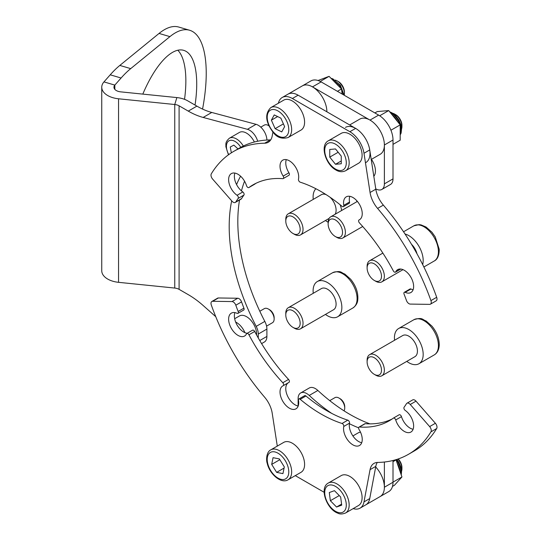 <?xml version="1.0" encoding="UTF-8"?>
<svg xmlns="http://www.w3.org/2000/svg" width="541" height="541" viewBox="0 0 541 541"><rect width="100%" height="100%" fill="white"/><g stroke="black" fill="none" stroke-linecap="round" stroke-linejoin="round"><path stroke-width="0.81" d="M393.009 178.882L393.009 140.011A20.335 11.74 -120 0 0 378.632 115.111L321.131 81.907A20.335 11.74 -120 0 0 310.96 80.9L302.338 85.884A20.335 11.74 60 0 1 312.502 86.885L370.01 120.088A20.335 11.74 60 0 1 384.387 144.988L384.387 183.859L393.009 178.882A12.2 7.047 60 0 1 390.487 184.467L381.858 189.445A12.2 7.047 -120 0 0 384.387 183.859M375.758 188.843A12.2 7.047 -120 0 0 381.858 189.445M272.935 132.092L272.197 136.001A20.335 11.74 60 0 1 268.255 142.269A20.335 11.74 60 0 1 264.657 143.216A174.858 100.951 60 0 0 233.698 151.399A174.858 100.951 60 0 0 211.321 173.81A4.064 2.347 -120 0 0 210.997 175.149A4.064 2.347 -120 0 0 212.613 179.071L232.001 201.184A4.064 2.347 -120 0 0 235.294 202.449A4.064 2.347 -120 0 0 235.808 201.935L241.563 198.615A4.064 2.347 60 0 1 241.049 199.129L235.294 202.449M359.893 219.47L359.082 219.937A2.036 1.177 -120 0 0 359.021 219.971A2.036 1.177 -120 0 0 358.602 220.904A2.036 1.177 -120 0 0 359.467 222.926A136.224 78.648 -120 0 1 393.321 270.879A2.036 1.177 -120 0 0 395.417 272.164A2.036 1.177 -120 0 0 395.721 271.825L400.563 269.026M234.889 173.086A13.214 7.628 -120 0 0 234.368 176.332A13.214 7.628 -120 0 0 242.821 191.954A2.036 1.177 60 0 1 243.923 195.085L238.168 198.405A2.036 1.177 -120 0 0 237.073 195.274A13.214 7.628 -120 0 1 228.62 179.653A13.214 7.628 -120 0 1 231.359 173.6A13.214 7.628 -120 0 1 246.534 185.698A2.036 1.177 -120 0 0 248.874 187.558A2.036 1.177 -120 0 0 248.934 187.517A136.224 78.648 -120 0 1 253.019 184.86A136.224 78.648 -120 0 1 282.794 178.658A2.036 1.177 -120 0 0 283.234 178.564A2.036 1.177 -120 0 0 283.173 176.109A13.214 7.628 -120 0 1 280.015 166.209A13.214 7.628 -120 0 1 282.754 160.156A13.214 7.628 -120 0 1 292.938 163.7A13.214 7.628 -120 0 1 298.706 176.995A13.214 7.628 -120 0 1 298.483 179.206A2.036 1.177 -120 0 0 298.449 179.544A2.036 1.177 -120 0 0 300.201 182.175A136.224 78.648 -120 0 1 342.054 206.344A2.036 1.177 -120 0 0 343.386 206.662A2.036 1.177 -120 0 0 343.772 205.35L349.52 202.03A2.036 1.177 60 0 1 349.134 203.342L343.386 206.662M404.303 292.302L410.058 288.982A2.036 1.177 60 0 1 410.937 289.016L405.182 292.336A2.036 1.177 -120 0 0 404.303 292.302A2.036 1.177 -120 0 0 403.884 293.236A2.036 1.177 -120 0 0 404.086 294.196A136.224 78.648 -120 0 1 406.447 300.451A4.064 2.347 -120 0 0 410.254 304.089L429.642 304.367A4.064 2.347 -120 0 0 430.413 304.177A4.064 2.347 -120 0 0 430.934 300.607L436.682 297.286A4.064 2.347 60 0 1 436.161 300.857L430.413 304.177M359.082 219.937A13.214 7.628 -120 0 0 359.501 219.727A13.214 7.628 -120 0 0 362.24 213.675A13.214 7.628 -120 0 0 356.472 200.38A13.214 7.628 -120 0 0 346.287 196.836A13.214 7.628 -120 0 0 343.549 202.889A13.214 7.628 -120 0 0 343.772 205.35M349.817 196.315A13.214 7.628 -120 0 0 349.297 199.568A13.214 7.628 -120 0 0 349.52 202.03M286.29 159.636A13.214 7.628 -120 0 0 285.77 162.888A13.214 7.628 -120 0 0 288.921 172.789A2.036 1.177 60 0 1 288.989 175.243L283.234 178.564M238.168 198.405A136.224 78.648 -120 0 0 235.808 201.935M405.182 292.336A13.214 7.628 -120 0 0 410.896 292.519A13.214 7.628 -120 0 0 410.896 277.262A13.214 7.628 -120 0 0 397.682 269.628A13.214 7.628 -120 0 0 395.721 271.825M326.879 111.791A20.335 11.74 60 0 0 310.223 85.782A20.335 11.74 60 0 0 302.338 85.884L287.961 94.181A20.335 11.74 60 0 1 298.125 95.189L355.633 128.393A20.335 11.74 60 0 1 369.74 149.938L375.812 189.181A20.335 11.74 -120 0 0 383.353 205.107L377.598 208.427A174.858 100.951 60 0 1 430.934 300.607M377.598 208.427A20.335 11.74 60 0 1 370.058 192.501L375.812 189.181M278.378 103.236A20.335 11.74 60 0 1 282.206 97.502A20.335 11.74 60 0 1 292.377 98.509L349.878 131.713A20.335 11.74 60 0 1 363.992 153.259L370.058 192.501M243.923 195.085A136.224 78.648 -120 0 0 241.563 198.615M233.698 151.399L239.453 148.078A174.858 100.951 60 0 1 270.405 139.896A20.335 11.74 -120 0 0 270.716 139.889M383.353 205.107A174.858 100.951 60 0 1 436.682 297.286M410.937 289.016A13.214 7.628 -120 0 0 413.114 289.719M255.954 183.304A136.224 78.648 -120 0 0 254.683 184.197A2.036 1.177 60 0 1 254.622 184.238A2.036 1.177 60 0 1 254.554 184.271M349.675 124.951L359.846 119.081A20.335 11.74 60 0 1 370.01 120.088A20.335 11.74 60 0 1 383.292 138.009A20.335 11.74 60 0 1 380.174 154.3L371.214 159.473M345.469 127.385A20.335 11.74 60 0 1 355.633 128.393A20.335 11.74 60 0 1 368.915 146.307A20.335 11.74 60 0 1 365.797 162.598M282.206 97.502L287.961 94.181A20.335 11.74 60 0 1 295.846 94.08M401.632 128.731A10.164 5.87 -120 0 0 401.929 126.567L401.929 125.235A8.541 4.93 60 0 0 395.89 114.78L394.741 114.11A10.164 5.87 -120 0 0 392.712 113.279M328.299 140.816L341.243 133.343A17.285 9.975 60 0 1 349.878 134.202A17.285 9.975 60 0 1 361.172 149.431A17.285 9.975 60 0 1 358.521 163.281L345.584 170.746A17.285 9.975 60 0 0 348.235 156.897A17.285 9.975 60 0 0 336.942 141.668A17.285 9.975 60 0 0 328.299 140.816C319.677 145.279 325.648 164.579 335.927 169.996C339.173 171.991 342.392 172.241 345.584 170.746M401.929 126.567A10.164 5.87 -120 0 0 394.741 114.11L395.89 114.78M341.256 156.099L335.501 148.944L329.753 149.458L329.753 157.127L335.501 164.281L341.256 163.767L341.256 156.099M341.256 160.961L335.501 164.281M338.172 152.264L329.753 157.127M393.009 144.359L400.198 140.207L400.198 124.87L388.702 110.567L377.199 111.595L374.872 112.934M379.694 115.767L388.702 110.567M390.94 130.219L400.198 124.87M337.232 80.913L338.382 81.576A8.541 4.93 60 0 1 340.992 83.767A8.541 4.93 60 0 1 344.421 92.031L344.421 93.363A10.164 5.87 -120 0 0 340.336 83.524A10.164 5.87 -120 0 0 337.232 80.913A10.164 5.87 -120 0 0 335.204 80.082M270.791 107.612L283.734 100.139A17.285 9.975 60 0 1 297.658 105.441A17.285 9.975 60 0 1 301.012 130.077L288.076 137.549A17.285 9.975 60 0 0 284.722 112.907A17.285 9.975 60 0 0 270.791 107.612C264.644 113.806 265.455 122.09 273.246 132.457C276.897 137.502 281.841 139.199 288.076 137.549M344.211 95.23A10.164 5.87 -120 0 0 344.421 93.363M284.62 126.648L280.867 118.154L274.246 114.915L271.372 120.17L275.126 128.663L281.746 131.903L284.62 126.648M283.396 123.889L275.126 128.663M277.621 116.565L271.372 120.17M342.149 94.046L341.493 88.967L329.084 76.342L318.027 80.508M320.258 81.434L329.084 76.342M337.428 91.321L341.493 88.967M371.444 159.338A14.235 8.216 60 0 1 374.676 166.04A14.235 8.216 60 0 1 373.817 176.312M300.654 392.976L309.276 387.992A12.2 7.047 60 0 1 317.865 390.46L309.236 395.437A12.2 7.047 -120 0 0 300.654 392.976A12.2 7.047 -120 0 0 298.125 398.561L298.125 406.014M384.387 462.021L384.387 487.231A20.335 11.74 60 0 1 380.174 496.537L388.803 491.559A20.335 11.74 -120 0 0 393.009 482.254L393.009 460.492M317.865 390.46A156.964 90.624 -120 0 0 369.956 423.867M309.236 395.437A156.964 90.624 -120 0 0 331.728 413.398M349.412 423.731A156.964 90.624 -120 0 0 358.609 427.816M436.682 428.533L430.934 431.853A4.064 2.347 -120 0 0 431.258 430.508A4.064 2.347 -120 0 0 429.642 426.592L435.39 423.272A4.064 2.347 60 0 1 437.006 427.187A4.064 2.347 60 0 1 436.682 428.533A174.858 100.951 60 0 1 414.305 450.944L408.556 454.257A174.858 100.951 60 0 1 377.598 462.44A20.335 11.74 60 0 0 374 463.394A20.335 11.74 60 0 0 370.058 469.662L363.992 501.892A20.335 11.74 60 0 1 360.049 508.161A20.335 11.74 60 0 1 353.165 508.614M298.875 399.001L304.624 395.681A2.036 1.177 60 0 1 305.949 395.998L300.201 399.319A2.036 1.177 -120 0 0 298.875 399.001A2.036 1.177 -120 0 0 298.483 400.313A13.214 7.628 -120 0 1 298.706 402.775A13.214 7.628 -120 0 1 295.968 408.827A13.214 7.628 -120 0 1 285.783 405.283A13.214 7.628 -120 0 1 280.015 391.982A13.214 7.628 -120 0 1 282.754 385.936A13.214 7.628 -120 0 1 283.173 385.719A2.036 1.177 -120 0 0 283.234 385.692A2.036 1.177 -120 0 0 283.653 384.759A2.036 1.177 -120 0 0 282.794 382.737L288.542 379.417A2.036 1.177 60 0 1 289.408 381.439A2.036 1.177 60 0 1 288.989 382.372A2.036 1.177 60 0 1 288.921 382.399L283.295 385.652M349.52 423.136L343.772 426.457A2.036 1.177 -120 0 0 343.805 426.112A2.036 1.177 -120 0 0 342.054 423.481L347.802 420.161A2.036 1.177 60 0 1 349.554 422.792A2.036 1.177 60 0 1 349.52 423.136A13.214 7.628 -120 0 0 349.297 425.341A13.214 7.628 -120 0 0 361.719 442.707M238.371 312.428A2.036 1.177 -120 0 0 238.168 311.467L243.923 308.147A2.036 1.177 60 0 1 244.119 309.107A2.036 1.177 60 0 1 243.7 310.04L237.952 313.361A2.036 1.177 -120 0 0 238.371 312.428M393.449 418.071L399.075 414.825A2.036 1.177 60 0 1 399.136 414.785A2.036 1.177 60 0 1 401.469 416.644A13.214 7.628 -120 0 0 413.114 429.256M401.469 416.644L395.721 419.965A13.214 7.628 -120 0 0 410.896 432.056A13.214 7.628 -120 0 0 413.635 426.01A13.214 7.628 -120 0 0 405.182 410.389A2.036 1.177 -120 0 1 404.086 407.258A136.224 78.648 -120 0 0 406.447 403.721A4.064 2.347 -120 0 1 406.96 403.214L412.709 399.894A4.064 2.347 60 0 1 416.002 401.158L435.39 423.272M288.082 382.893A13.214 7.628 -120 0 0 285.77 388.661A13.214 7.628 -120 0 0 298.186 406.027M343.772 426.457A13.214 7.628 -120 0 0 343.549 428.661A13.214 7.628 -120 0 0 349.317 441.963A13.214 7.628 -120 0 0 359.501 445.507A13.214 7.628 -120 0 0 362.24 439.454A13.214 7.628 -120 0 0 359.082 429.547A2.036 1.177 -120 0 1 359.021 427.099L364.769 423.779A2.036 1.177 60 0 1 365.216 423.684A136.224 78.648 -120 0 0 392.056 419.038M416.002 401.158L410.254 404.479L429.642 426.592M410.254 404.479A4.064 2.347 -120 0 0 406.96 403.214M395.721 419.965A2.036 1.177 -120 0 0 393.388 418.105A2.036 1.177 -120 0 0 393.321 418.146A136.224 78.648 -120 0 1 389.243 420.803A136.224 78.648 -120 0 1 359.467 427.005A2.036 1.177 -120 0 0 359.021 427.099M300.201 399.319A136.224 78.648 -120 0 0 342.054 423.481M248.934 334.784A2.036 1.177 -120 0 0 246.838 333.499L252.586 330.179A2.036 1.177 60 0 1 254.683 331.464L248.934 334.784A136.224 78.648 -120 0 0 282.794 382.737M246.838 333.499A2.036 1.177 -120 0 0 246.534 333.838A13.214 7.628 -120 0 1 244.573 336.029A13.214 7.628 -120 0 1 231.359 328.401A13.214 7.628 -120 0 1 231.359 313.138A13.214 7.628 -120 0 1 237.073 313.327A2.036 1.177 -120 0 0 237.952 313.361M218.368 297.976L212.613 301.296A4.064 2.347 -120 0 0 211.842 301.486L217.59 298.165A4.064 2.347 60 0 1 218.368 297.976L237.756 298.247A4.064 2.347 60 0 1 241.563 301.892L235.808 305.212A136.224 78.648 -120 0 0 238.168 311.467M235.808 305.212A4.064 2.347 -120 0 0 232.001 301.567L237.756 298.247M212.613 301.296L232.001 301.567M211.842 301.486A4.064 2.347 -120 0 0 211.321 305.056A174.858 100.951 60 0 0 264.657 397.236A20.335 11.74 60 0 1 272.197 413.162L277.29 446.102M324.133 492.29L295.278 475.627M430.934 431.853A174.858 100.951 60 0 1 408.556 454.257M377.293 462.454A20.335 11.74 -120 0 0 375.812 466.342L369.74 498.572A20.335 11.74 60 0 1 365.797 504.841L360.049 508.161M241.563 301.892A136.224 78.648 -120 0 0 243.923 308.147M234.889 312.624A13.214 7.628 -120 0 0 237.262 325.344A13.214 7.628 -120 0 0 247.196 333.29M254.683 331.464A136.224 78.648 -120 0 0 288.542 379.417M305.949 395.998A136.224 78.648 -120 0 0 347.802 420.161M375.691 466.964A20.335 11.74 60 0 1 380.174 496.537L365.797 504.841M328.299 483.059L341.243 475.586A17.285 9.975 60 0 1 347.944 475.498A17.285 9.975 60 0 1 360.766 490.417A17.285 9.975 60 0 1 358.521 505.517L345.584 512.99A17.285 9.975 60 0 0 347.822 497.889A17.285 9.975 60 0 0 335.007 482.971A17.285 9.975 60 0 0 328.299 483.059C318.947 487.867 326.791 509.433 337.909 513.199C339.843 514.288 342.406 514.221 345.584 512.99M398.257 458.944A8.541 4.93 60 0 1 401.929 467.478L401.929 468.804A10.164 5.87 -120 0 0 397.926 459.059M401.632 470.974A10.164 5.87 -120 0 0 401.929 468.804M340.654 496.99L334.453 490.673L329.3 492.54L330.355 500.716L336.556 507.032L341.709 505.166L340.654 496.99M341.574 504.131L336.556 507.032M339.261 495.57L330.355 500.716M270.791 449.855L283.734 442.382A17.285 9.975 60 0 1 303.988 459.661A17.285 9.975 60 0 1 301.012 472.32L288.076 479.786C281.11 484.161 269.54 474.051 267.213 463.265C266.131 460.641 266.138 452.005 270.791 449.855A17.285 9.975 60 0 1 291.044 467.126A17.285 9.975 60 0 1 288.076 479.786M273.049 457.679L271.69 464.394L276.634 472.367L282.943 473.625L284.309 466.903L279.359 458.93L273.049 457.679M279.832 459.694L271.69 464.394M284.066 468.073L276.634 472.367M392.482 486.406L394.43 485.284L401.943 476.973L395.985 459.681M393.009 461.676L396.208 459.83M393.009 482.126L401.943 476.973M177.82 50.232A75.841 28.112 -73.6 0 1 185.854 80.886A75.841 28.112 -73.6 0 1 184.535 99.334M142.81 94.107A75.841 28.112 -73.6 0 1 183.697 50.34A75.841 28.112 -73.6 0 1 196.721 84.078A75.841 28.112 -73.6 0 1 195.044 105.062M257.685 141.242A12.2 7.047 -120 0 0 247.413 129.306L203.152 117.444A81.326 46.952 60 0 1 188.268 111.115L179.091 105.813A8.135 4.693 0 0 0 174.75 104.508L174.75 288.055L118.547 282.328A20.335 11.74 0 0 1 101.749 270.77L101.749 87.229A20.335 11.74 180 0 1 103.967 81.901L114.834 85.099L114.834 89.36M188.268 111.115L196.89 106.131L187.72 100.836A20.335 11.74 0 0 0 176.873 97.576L174.75 104.508L118.547 98.787A20.335 11.74 180 0 1 101.749 87.229M176.873 97.576L120.67 91.855A8.135 4.693 180 0 1 113.948 87.229A8.135 4.693 180 0 1 114.834 85.099L121.089 78.012L110.215 74.814A121.996 45.221 -73.6 0 1 119.831 65.427L130.706 68.626A121.996 45.221 106.4 0 0 121.089 78.012M202.557 109.079A96.778 35.875 106.4 0 0 189.607 30.249L178.733 27.05A96.778 35.875 106.4 0 0 159.054 33.434L119.831 65.427M189.607 30.249A96.778 35.875 106.4 0 0 169.921 36.626L130.706 68.626M110.215 74.814L103.967 81.901M247.413 129.306L256.042 124.322L211.774 112.46L203.152 117.444M256.042 124.322A12.2 7.047 60 0 1 266.896 140.038M244.559 181.208A158.587 91.564 -120 0 0 241.462 190.899M239.528 200.008A158.587 91.564 -120 0 0 264.82 321.395A12.2 7.047 60 0 1 266.896 329.077L258.273 334.061A12.2 7.047 -120 0 0 256.197 326.379L264.82 321.395M240.596 176.21A158.587 91.564 -120 0 0 236.579 184.569M231.683 200.819A158.587 91.564 -120 0 0 256.197 326.379M258.273 337.976L258.273 334.061M259.761 340.546L266.896 336.428L266.896 329.077M266.896 336.428A12.2 7.047 60 0 1 264.373 342.013L261.601 343.609M215.758 316.688L203.152 305.509A81.326 46.952 60 0 0 188.268 294.656L179.091 289.354A8.135 4.693 180 0 0 174.75 288.055M196.89 106.131A81.326 46.952 -120 0 0 211.774 112.46M352.901 435.931L358.264 432.841A14.235 8.216 60 0 1 360.502 432.185M338.984 398.054L340.14 398.717A6.506 3.753 60 0 1 341.405 399.657A6.506 3.753 60 0 1 344.739 406.683L344.739 408.015A8.135 4.693 -120 0 0 340.573 399.224A8.135 4.693 -120 0 0 338.984 398.054A8.135 4.693 -120 0 0 334.92 397.649L329.746 400.638M344.015 410.822A8.135 4.693 -120 0 0 344.739 408.015M268.39 309.039L269.546 309.702A6.506 3.753 60 0 1 274.145 317.675L274.145 319.001A8.135 4.693 -120 0 0 268.39 309.039A8.135 4.693 -120 0 0 266.76 308.37A8.135 4.693 -120 0 0 264.326 308.64L259.808 311.244M266.564 326.128L272.461 322.727A8.135 4.693 -120 0 0 274.145 319.001M234.666 318.723L239.426 315.971A14.235 8.216 60 0 1 243.687 315.504A14.235 8.216 60 0 1 256.576 334.96M243.335 146.029A14.235 8.216 60 0 0 229.357 138.239L239.426 132.43A14.235 8.216 60 0 1 253.81 140.917A14.235 8.216 60 0 1 254.385 142.006M268.918 125.83A8.135 4.693 -120 0 0 268.39 125.498A8.135 4.693 -120 0 0 264.326 125.099L260.776 127.149M237.999 148.917L233.854 145.13L230.256 147.03L231.352 152.833M299.829 231.629A10.164 5.87 -120 0 0 295.129 218.503A10.164 5.87 -120 0 0 286.115 218.726A10.164 5.87 -120 0 0 285.783 221.026A10.164 5.87 -120 0 0 292.972 233.475A10.164 5.87 -120 0 0 299.829 231.629M285.783 221.026L285.783 219.369A12.2 7.047 60 0 1 286.182 216.603A12.2 7.047 60 0 1 288.312 213.783A12.2 7.047 60 0 1 298.882 218.415A12.2 7.047 60 0 1 302.635 232.089A12.2 7.047 60 0 1 300.512 234.909A12.2 7.047 60 0 1 294.412 234.307L292.972 233.475M341.628 210.503A20.335 11.74 -120 0 0 340.174 204.796M315.883 188.741A20.335 11.74 -120 0 0 313.76 192.353A20.335 11.74 -120 0 0 313.246 199.386M335.143 214.25A12.2 7.047 -120 0 0 335.704 212.998A12.2 7.047 -120 0 0 330.037 197.228M326.128 194.638A12.2 7.047 -120 0 0 321.374 194.692L288.312 213.783M325.445 220.518A20.335 11.74 -120 0 0 328.144 222.223M300.086 324.397A10.164 5.87 -120 0 0 294.013 311.481A10.164 5.87 -120 0 0 285.858 313.773A10.164 5.87 -120 0 0 285.783 314.936A10.164 5.87 -120 0 0 292.972 327.386A10.164 5.87 -120 0 0 300.086 324.397M285.783 314.936L285.783 313.28A12.2 7.047 60 0 1 285.871 311.88A12.2 7.047 60 0 1 288.312 307.694A12.2 7.047 60 0 1 298.28 311.596A12.2 7.047 60 0 1 302.946 324.634A12.2 7.047 60 0 1 300.512 328.82A12.2 7.047 60 0 1 294.412 328.218L292.972 327.386M325.445 314.429A20.335 11.74 -120 0 0 337.645 316.776A20.335 11.74 -120 0 0 341.702 309.79A20.335 11.74 -120 0 0 333.932 288.055A20.335 11.74 -120 0 0 317.31 281.557A20.335 11.74 -120 0 0 313.253 288.542A20.335 11.74 -120 0 0 313.246 293.296M300.512 328.82L333.574 309.729A12.2 7.047 -120 0 0 336.008 305.543A12.2 7.047 -120 0 0 331.349 292.498A12.2 7.047 -120 0 0 321.374 288.603L288.312 307.694M381.486 370.342A10.164 5.87 -120 0 0 374.433 357.817A10.164 5.87 -120 0 0 367.109 361.74A10.164 5.87 -120 0 0 367.109 361.888A10.164 5.87 -120 0 0 374.298 374.345A10.164 5.87 -120 0 0 381.486 370.342M367.116 360.407A12.2 7.047 60 0 1 367.109 360.232A12.2 7.047 60 0 1 367.116 360.049A12.2 7.047 60 0 1 369.638 354.646A12.2 7.047 60 0 1 379.113 357.993A12.2 7.047 60 0 1 384.36 370.369A12.2 7.047 60 0 1 381.838 375.779A12.2 7.047 60 0 1 375.738 375.17L374.298 374.345M406.771 361.381A20.335 11.74 -120 0 0 418.971 363.728A20.335 11.74 -120 0 0 423.177 354.72A20.335 11.74 -120 0 0 414.426 334.088A20.335 11.74 -120 0 0 398.636 328.515A20.335 11.74 -120 0 0 394.43 337.523A20.335 11.74 -120 0 0 394.572 340.248M381.838 375.779L414.906 356.688A12.2 7.047 -120 0 0 417.429 351.278A12.2 7.047 -120 0 0 412.174 338.903A12.2 7.047 -120 0 0 402.707 335.555L369.638 354.646M381.466 275.646A10.164 5.87 -120 0 0 374.027 263.683A10.164 5.87 -120 0 0 367.109 267.984A10.164 5.87 -120 0 0 367.129 268.62A10.164 5.87 -120 0 0 374.298 280.434A10.164 5.87 -120 0 0 381.466 275.646M367.109 267.984L367.109 266.321A12.2 7.047 60 0 1 369.638 260.735A12.2 7.047 60 0 1 378.734 263.697A12.2 7.047 60 0 1 384.34 275.518A12.2 7.047 60 0 1 381.838 281.868A12.2 7.047 60 0 1 375.738 281.259L374.298 280.434M422.683 264.569A20.335 11.74 -120 0 0 423.143 259.24A20.335 11.74 -120 0 0 405.04 234.016M416.983 253.77A12.2 7.047 -120 0 0 411.545 244.349M332.37 218.949A10.164 5.87 -120 0 0 328.144 224.075A10.164 5.87 -120 0 0 335.332 236.525A10.164 5.87 -120 0 0 338.294 237.499A10.164 5.87 -120 0 0 341.885 228.586A10.164 5.87 -120 0 0 332.37 218.949M328.144 224.075L328.144 222.412A12.2 7.047 60 0 1 330.673 216.833A12.2 7.047 60 0 1 333.215 216.265A12.2 7.047 60 0 1 343.866 225.827A12.2 7.047 60 0 1 342.872 237.959A12.2 7.047 60 0 1 340.323 238.52A12.2 7.047 60 0 1 336.773 237.357L335.332 236.525M393.009 140.011L384.387 144.988M378.632 115.111L370.01 120.088M321.131 81.907L312.502 86.885M283.173 176.109L288.921 172.789M292.377 98.509L298.125 95.189M349.878 131.713L355.633 128.393M248.934 187.517L254.683 184.197M237.073 195.274L242.821 191.954M264.657 143.216L270.405 139.896M363.992 153.259L369.74 149.938M335.501 144.163A15.249 8.805 -120 0 0 324.722 150.384A15.249 8.805 -120 0 0 335.501 169.062A15.249 8.805 -120 0 0 346.287 162.834A15.249 8.805 -120 0 0 335.501 144.163M390.325 112.589A14.235 8.216 60 0 1 391.001 112.954A14.235 8.216 60 0 1 400.029 124.66M400.198 125.174A14.235 8.216 60 0 1 400.198 134.594M392.124 114.827A14.235 8.216 60 0 1 397.689 121.745M282.659 114.875A15.249 8.805 -120 0 0 268.275 112.413A15.249 8.805 -120 0 0 273.333 131.943A15.249 8.805 -120 0 0 287.717 134.411A15.249 8.805 -120 0 0 282.659 114.875M331.545 78.844A14.235 8.216 60 0 1 331.897 78.972A14.235 8.216 60 0 1 343.352 94.736M333.384 80.717A14.235 8.216 60 0 1 338.747 86.175M342.034 93.167A14.235 8.216 60 0 1 342.27 94.114M384.387 487.231L393.009 482.254M365.216 423.684L359.467 427.005M375.812 466.342L370.058 469.662M363.992 501.892L369.74 498.572M333.797 485.575A15.249 8.805 -120 0 0 324.857 494.684A15.249 8.805 -120 0 0 337.212 512.131A15.249 8.805 -120 0 0 346.152 503.029A15.249 8.805 -120 0 0 333.797 485.575M267.748 463.617A15.249 8.805 -120 0 0 281.354 479.421A15.249 8.805 -120 0 0 288.245 467.688A15.249 8.805 -120 0 0 274.639 451.877A15.249 8.805 -120 0 0 267.748 463.617M396.242 459.918A14.235 8.216 60 0 1 400.976 474.092M397.459 463.563A14.235 8.216 60 0 1 400.11 471.488M118.547 98.787L118.547 282.328M159.054 33.434L169.921 36.626M179.091 105.813L179.091 289.354M235.646 322.044A14.235 8.216 60 0 1 244.924 332.661M240.806 147.321A12.2 7.047 -120 0 0 228.87 140.87A12.2 7.047 -120 0 0 228.755 154.598M356.871 201.705A20.335 11.74 -120 0 0 356.688 200.61M356.938 300.992A20.335 11.74 -120 0 0 349.168 279.257A20.335 11.74 -120 0 0 332.553 272.759C341.445 270.013 340.762 272.725 344.752 273.996L350.629 279.203C355.998 285.891 358.379 292.789 357.77 299.89C357.533 303.109 355.904 305.807 352.881 307.978A20.335 11.74 -120 0 0 356.938 300.992M438.42 345.922A20.335 11.74 -120 0 0 429.669 325.29A20.335 11.74 -120 0 0 413.879 319.717C422.771 316.972 422.088 319.677 426.078 320.948L431.961 326.155C436.709 331.998 439.136 338.206 439.251 344.766C439.062 349.669 437.385 353.057 434.207 354.93A20.335 11.74 -120 0 0 438.42 345.922M438.379 250.442A20.335 11.74 -120 0 0 429.04 230.73A20.335 11.74 -120 0 0 413.879 225.807L419.106 224.623L421.087 224.9L426.078 227.037L431.961 232.245L435.214 236.877L439.211 249.279C439.204 255.474 437.534 259.382 434.207 261.019A20.335 11.74 -120 0 0 438.379 250.442M395.417 272.164L400.807 269.053M248.874 187.558L254.622 184.238M359.021 219.971L359.921 219.45M400.198 134.939L401.104 133.106L401.618 128.488L400.935 124.829L398.886 120.082L395.694 115.794L392.015 112.853L389.709 111.818M344.103 95.169L340.397 85.322L332.864 78.851L331.038 78.33M393.388 418.105L399.136 414.785M283.234 385.692L288.989 382.372M401.246 474.903L401.618 470.731L400.935 467.072L398.886 462.318L396.891 459.397M229.357 138.239C224.718 142.472 226.145 144.217 225.861 146.652L228.471 154.854M268.904 125.796L268.39 125.498M329.104 218.402L300.512 234.909M332.553 272.759L317.31 281.557M352.881 307.978L337.645 316.776M413.879 319.717L398.636 328.515M434.207 354.93L418.971 363.728M367.109 361.888L367.109 360.232M413.879 225.807L403.545 231.771M382.866 253.1L369.638 260.735M403.004 269.648L381.838 281.868M434.207 261.019L423.88 266.983M330.673 216.833L357.385 201.408M342.872 237.959L362.707 226.503"/></g></svg>
